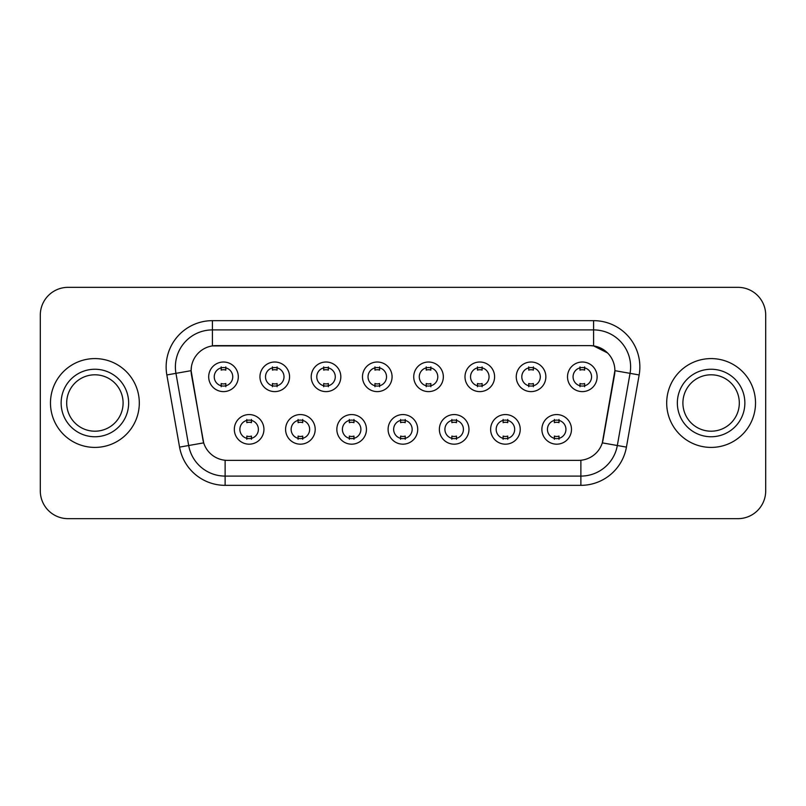 <?xml version="1.0" encoding="UTF-8"?>
<svg xmlns="http://www.w3.org/2000/svg" width="806" height="806" viewBox="0 0 806 806"><rect width="100%" height="100%" fill="white"/><g stroke="black" fill="none" stroke-linecap="round" stroke-linejoin="round"><path stroke-width="1.21" d="M315.196 429.366A14.8 14.8 0 0 1 300.386 444.177A14.8 14.8 0 0 1 285.586 429.366A14.8 14.8 0 0 1 300.386 414.566A14.8 14.8 0 0 1 315.196 429.366M291.137 429.366A9.249 9.249 0 0 0 300.386 438.625A9.249 9.249 0 0 0 309.645 429.366A9.249 9.249 0 0 0 300.386 420.117A9.249 9.249 0 0 0 291.137 429.366M366.448 429.366A14.8 14.8 0 0 1 351.648 444.177A14.8 14.8 0 0 1 336.848 429.366A14.8 14.8 0 0 1 351.648 414.566A14.8 14.8 0 0 1 366.448 429.366M342.399 429.366A9.249 9.249 0 0 0 351.648 438.625A9.249 9.249 0 0 0 360.897 429.366A9.249 9.249 0 0 0 351.648 420.117A9.249 9.249 0 0 0 342.399 429.366M417.71 429.366A14.8 14.8 0 0 1 402.909 444.177A14.8 14.8 0 0 1 388.099 429.366A14.8 14.8 0 0 1 402.909 414.566A14.8 14.8 0 0 1 417.71 429.366M393.65 429.366A9.249 9.249 0 0 0 402.909 438.625A9.249 9.249 0 0 0 412.158 429.366A9.249 9.249 0 0 0 402.909 420.117A9.249 9.249 0 0 0 393.65 429.366M468.971 429.366A14.8 14.8 0 0 1 454.171 444.177A14.8 14.8 0 0 1 439.361 429.366A14.8 14.8 0 0 1 454.171 414.566A14.8 14.8 0 0 1 468.971 429.366M444.912 429.366A9.249 9.249 0 0 0 454.171 438.625A9.249 9.249 0 0 0 463.42 429.366A9.249 9.249 0 0 0 454.171 420.117A9.249 9.249 0 0 0 444.912 429.366M520.233 429.366A14.8 14.8 0 0 1 505.422 444.177A14.8 14.8 0 0 1 490.622 429.366A14.8 14.8 0 0 1 505.422 414.566A14.8 14.8 0 0 1 520.233 429.366M496.174 429.366A9.249 9.249 0 0 0 505.422 438.625A9.249 9.249 0 0 0 514.681 429.366A9.249 9.249 0 0 0 505.422 420.117A9.249 9.249 0 0 0 496.174 429.366M571.484 429.366A14.8 14.8 0 0 1 556.684 444.177A14.8 14.8 0 0 1 541.884 429.366A14.8 14.8 0 0 1 556.684 414.566A14.8 14.8 0 0 1 571.484 429.366M547.435 429.366A9.249 9.249 0 0 0 556.684 438.625A9.249 9.249 0 0 0 565.933 429.366A9.249 9.249 0 0 0 556.684 420.117A9.249 9.249 0 0 0 547.435 429.366M263.935 429.366A14.8 14.8 0 0 1 249.135 444.177A14.8 14.8 0 0 1 234.324 429.366A14.8 14.8 0 0 1 249.135 414.566A14.8 14.8 0 0 1 263.935 429.366M239.876 429.366A9.249 9.249 0 0 0 249.135 438.625A9.249 9.249 0 0 0 258.383 429.366A9.249 9.249 0 0 0 249.135 420.117A9.249 9.249 0 0 0 239.876 429.366M289.566 376.815A14.8 14.8 0 0 1 274.755 391.615A14.8 14.8 0 0 1 259.955 376.815A14.8 14.8 0 0 1 274.755 362.015A14.8 14.8 0 0 1 289.566 376.815M265.506 376.815A9.249 9.249 0 0 0 274.755 386.064A9.249 9.249 0 0 0 284.014 376.815A9.249 9.249 0 0 0 274.755 367.566A9.249 9.249 0 0 0 265.506 376.815M340.827 376.815A14.8 14.8 0 0 1 326.017 391.615A14.8 14.8 0 0 1 311.217 376.815A14.8 14.8 0 0 1 326.017 362.015A14.8 14.8 0 0 1 340.827 376.815M316.768 376.815A9.249 9.249 0 0 0 326.017 386.064A9.249 9.249 0 0 0 335.276 376.815A9.249 9.249 0 0 0 326.017 367.566A9.249 9.249 0 0 0 316.768 376.815M392.079 376.815A14.8 14.8 0 0 1 377.279 391.615A14.8 14.8 0 0 1 362.478 376.815A14.8 14.8 0 0 1 377.279 362.015A14.8 14.8 0 0 1 392.079 376.815M368.03 376.815A9.249 9.249 0 0 0 377.279 386.064A9.249 9.249 0 0 0 386.527 376.815A9.249 9.249 0 0 0 377.279 367.566A9.249 9.249 0 0 0 368.03 376.815M443.34 376.815A14.8 14.8 0 0 1 428.54 391.615A14.8 14.8 0 0 1 413.73 376.815A14.8 14.8 0 0 1 428.54 362.015A14.8 14.8 0 0 1 443.34 376.815M419.281 376.815A9.249 9.249 0 0 0 428.54 386.064A9.249 9.249 0 0 0 437.789 376.815A9.249 9.249 0 0 0 428.54 367.566A9.249 9.249 0 0 0 419.281 376.815M494.602 376.815A14.8 14.8 0 0 1 479.792 391.615A14.8 14.8 0 0 1 464.991 376.815A14.8 14.8 0 0 1 479.792 362.015A14.8 14.8 0 0 1 494.602 376.815M470.543 376.815A9.249 9.249 0 0 0 479.792 386.064A9.249 9.249 0 0 0 489.051 376.815A9.249 9.249 0 0 0 479.792 367.566A9.249 9.249 0 0 0 470.543 376.815M545.864 376.815A14.8 14.8 0 0 1 531.053 391.615A14.8 14.8 0 0 1 516.253 376.815A14.8 14.8 0 0 1 531.053 362.015A14.8 14.8 0 0 1 545.864 376.815M521.804 376.815A9.249 9.249 0 0 0 531.053 386.064A9.249 9.249 0 0 0 540.312 376.815A9.249 9.249 0 0 0 531.053 367.566A9.249 9.249 0 0 0 521.804 376.815M597.115 376.815A14.8 14.8 0 0 1 582.315 391.615A14.8 14.8 0 0 1 567.515 376.815A14.8 14.8 0 0 1 582.315 362.015A14.8 14.8 0 0 1 597.115 376.815M573.066 376.815A9.249 9.249 0 0 0 582.315 386.064A9.249 9.249 0 0 0 591.564 376.815A9.249 9.249 0 0 0 582.315 367.566A9.249 9.249 0 0 0 573.066 376.815M238.304 376.815A14.8 14.8 0 0 1 223.504 391.615A14.8 14.8 0 0 1 208.694 376.815A14.8 14.8 0 0 1 223.504 362.015A14.8 14.8 0 0 1 238.304 376.815M214.245 376.815A9.249 9.249 0 0 0 223.504 386.064A9.249 9.249 0 0 0 232.753 376.815A9.249 9.249 0 0 0 223.504 367.566A9.249 9.249 0 0 0 214.245 376.815M179.567 447.118L166.842 374.951A46.264 46.264 0 0 1 212.401 320.657L593.599 320.657A46.264 46.264 0 0 1 639.158 374.951L626.433 447.118A46.264 46.264 0 0 1 580.874 485.343L225.126 485.343A46.264 46.264 0 0 1 179.567 447.118L203.686 442.867L191.496 374.951A24.986 24.986 0 0 1 216.099 345.633L589.901 345.633A24.986 24.986 0 0 1 614.504 374.951L603.079 439.723A24.986 24.986 0 0 1 578.476 460.367L227.524 460.367A24.986 24.986 0 0 1 202.921 439.723L191.113 370.669L175.95 373.339A37.005 37.005 0 0 1 212.401 329.906L593.599 329.906A37.005 37.005 0 0 1 630.05 373.339L617.325 445.517A37.005 37.005 0 0 1 580.874 476.094L225.126 476.094A37.005 37.005 0 0 1 188.675 445.517L175.95 373.339A37.005 37.005 0 0 1 175.386 366.911M50.476 403A44.411 44.411 0 0 0 94.886 447.411A44.411 44.411 0 0 0 139.307 403A44.411 44.411 0 0 0 94.886 358.589A44.411 44.411 0 0 0 50.476 403A44.411 44.411 0 0 0 94.886 447.411A44.411 44.411 0 0 0 139.307 403A44.411 44.411 0 0 0 94.886 358.589A44.411 44.411 0 0 0 50.476 403M666.693 403A44.411 44.411 0 0 0 711.114 447.411A44.411 44.411 0 0 0 755.524 403A44.411 44.411 0 0 0 711.114 358.589A44.411 44.411 0 0 0 666.693 403A44.411 44.411 0 0 0 711.114 447.411A44.411 44.411 0 0 0 755.524 403A44.411 44.411 0 0 0 711.114 358.589A44.411 44.411 0 0 0 666.693 403M212.401 320.657L212.401 345.905L589.901 345.633L593.599 345.905L607.563 352.947M191.113 370.619L191.395 366.911M578.476 460.367L227.524 460.367M639.158 374.951L614.887 370.669L602.314 442.867L626.433 447.118M603.079 439.723L602.928 440.509M203.072 440.509L202.921 439.723M765.7 315.106A27.757 27.757 0 0 0 737.943 287.339L68.057 287.339A27.757 27.757 0 0 0 40.3 315.106L40.3 490.894A27.757 27.757 0 0 0 68.057 518.661L737.943 518.661A27.757 27.757 0 0 0 765.7 490.894L765.7 315.106L765.7 490.894M40.3 315.106L40.3 490.894M737.943 287.339L68.057 287.339M68.057 518.661L737.943 518.661M225.811 366.901L225.811 370.105A7.103 7.103 0 0 0 221.187 370.105L221.187 366.901M221.187 386.729L221.187 383.525A7.103 7.103 0 0 0 225.811 383.525L225.811 386.729M246.817 439.28L246.817 436.076A7.103 7.103 0 0 0 251.442 436.076L251.442 439.28M251.442 419.463L251.442 422.656A7.103 7.103 0 0 0 246.817 422.656L246.817 419.463M123.096 403A28.2 28.2 0 0 0 94.886 374.8A28.2 28.2 0 0 0 66.686 403A28.2 28.2 0 0 0 94.886 431.2A28.2 28.2 0 0 0 123.096 403A28.2 28.2 0 0 1 94.886 431.2A28.2 28.2 0 0 1 66.686 403M277.073 366.901L277.073 370.105A7.103 7.103 0 0 0 272.448 370.105L272.448 366.901M272.448 386.729L272.448 383.525A7.103 7.103 0 0 0 277.073 383.525L277.073 386.729M328.334 366.901L328.334 370.105A7.103 7.103 0 0 0 323.71 370.105L323.71 366.901M323.71 386.729L323.71 383.525A7.103 7.103 0 0 0 328.334 383.525L328.334 386.729M379.596 366.901L379.596 370.105A7.103 7.103 0 0 0 374.961 370.105L374.961 366.901M374.961 386.729L374.961 383.525A7.103 7.103 0 0 0 379.596 383.525L379.596 386.729M430.847 366.901L430.847 370.105A7.103 7.103 0 0 0 426.223 370.105L426.223 366.901M426.223 386.729L426.223 383.525A7.103 7.103 0 0 0 430.847 383.525L430.847 386.729M298.079 439.28L298.079 436.076A7.103 7.103 0 0 0 302.703 436.076L302.703 439.28M302.703 419.463L302.703 422.656A7.103 7.103 0 0 0 298.079 422.656L298.079 419.463M349.33 439.28L349.33 436.076A7.103 7.103 0 0 0 353.965 436.076L353.965 439.28M353.965 419.463L353.965 422.656A7.103 7.103 0 0 0 349.33 422.656L349.33 419.463M400.592 439.28L400.592 436.076A7.103 7.103 0 0 0 405.216 436.076L405.216 439.28M405.216 419.463L405.216 422.656A7.103 7.103 0 0 0 400.592 422.656L400.592 419.463M739.314 403A28.2 28.2 0 0 0 711.114 374.8A28.2 28.2 0 0 0 682.904 403A28.2 28.2 0 0 0 711.114 431.2A28.2 28.2 0 0 0 739.314 403A28.2 28.2 0 0 1 711.114 431.2A28.2 28.2 0 0 1 682.904 403M482.109 366.901L482.109 370.105A7.103 7.103 0 0 0 477.484 370.105L477.484 366.901M477.484 386.729L477.484 383.525A7.103 7.103 0 0 0 482.109 383.525L482.109 386.729M533.37 366.901L533.37 370.105A7.103 7.103 0 0 0 528.746 370.105L528.746 366.901M528.746 386.729L528.746 383.525A7.103 7.103 0 0 0 533.37 383.525L533.37 386.729M584.632 366.901L584.632 370.105A7.103 7.103 0 0 0 579.998 370.105L579.998 366.901M579.998 386.729L579.998 383.525A7.103 7.103 0 0 0 584.632 383.525L584.632 386.729M451.854 439.28L451.854 436.076A7.103 7.103 0 0 0 456.478 436.076L456.478 439.28M456.478 419.463L456.478 422.656A7.103 7.103 0 0 0 451.854 422.656L451.854 419.463M503.115 439.28L503.115 436.076A7.103 7.103 0 0 0 507.74 436.076L507.74 439.28M507.74 419.463L507.74 422.656A7.103 7.103 0 0 0 503.115 422.656L503.115 419.463M554.367 439.28L554.367 436.076A7.103 7.103 0 0 0 559.001 436.076L559.001 439.28M559.001 419.463L559.001 422.656A7.103 7.103 0 0 0 554.367 422.656L554.367 419.463M593.599 320.657L593.599 345.905M580.874 460.246L580.874 485.343M225.126 485.343L225.126 460.246M166.842 374.951L175.95 373.339M128.648 403A33.751 33.751 0 0 0 94.886 369.249A33.751 33.751 0 0 0 61.135 403A33.751 33.751 0 0 0 94.886 436.751A33.751 33.751 0 0 0 128.648 403M744.865 403A33.751 33.751 0 0 0 711.114 369.249A33.751 33.751 0 0 0 677.352 403A33.751 33.751 0 0 0 711.114 436.751A33.751 33.751 0 0 0 744.865 403"/></g></svg>
